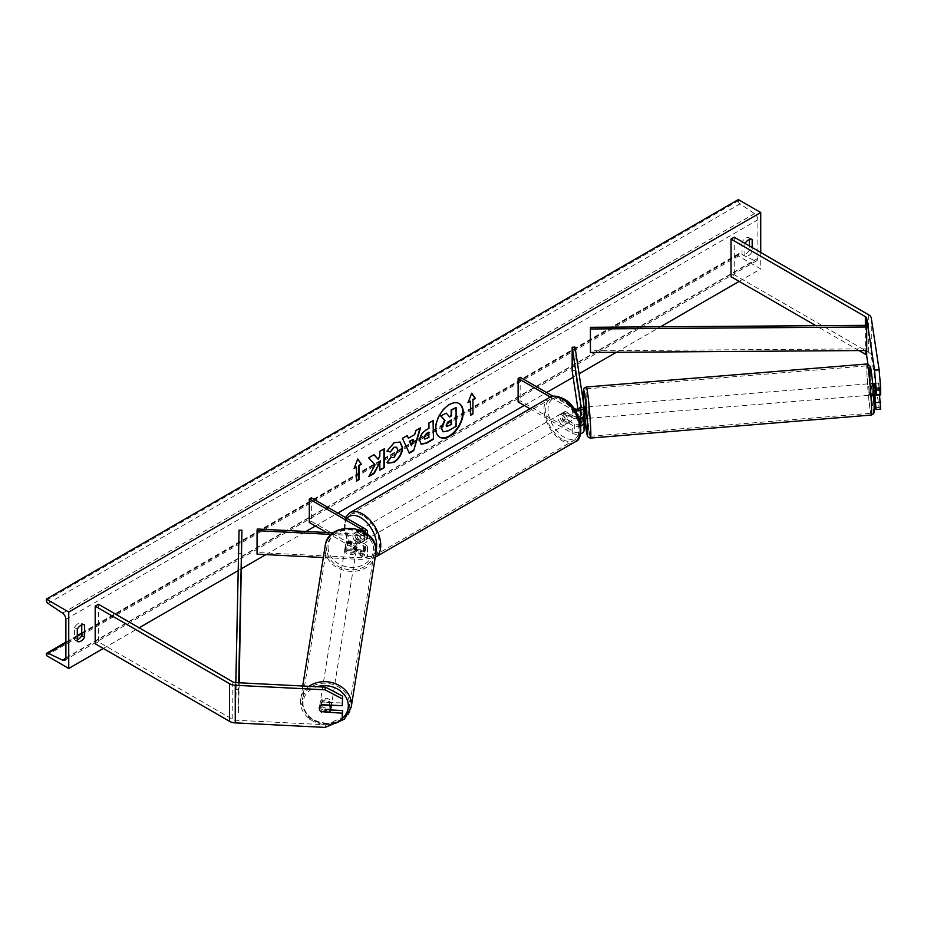 <?xml version="1.0" encoding="UTF-8"?>
<svg xmlns="http://www.w3.org/2000/svg" width="927" height="927" viewBox="0 0 927 927"><rect width="100%" height="100%" fill="white"/><g stroke="black" fill="none" stroke-linecap="round" stroke-linejoin="round"><path stroke-width="0.7" stroke-dasharray="4.63 3.48" d="M874.868 394.74L874.161 383.419M879.514 394.925L878.842 382.955L880.65 394.879M874.254 383.187L878.842 382.955M874.149 405.018L867.939 364.044M880.65 409.294L879.144 407.498L871.287 355.667A9.212 5.319 0 0 0 868.622 352.364L734.265 274.798L731.009 276.675M858.981 350.568L815.934 325.701M734.265 237.196L734.265 274.798M879.144 407.498L874.555 407.729M874.254 390.707L878.842 390.476M330.615 709.978L322.005 709.537A5.759 4.681 8.6 0 1 319.722 705.667A5.759 4.681 8.6 0 1 319.757 705.099A5.759 4.681 8.6 0 1 322.005 702.017L342.654 703.06M322.005 709.537L321.681 711.693M325.053 727.405L325.447 724.752L235.667 720.221A4.6 2.654 180 0 1 232.816 719.456L98.447 641.878L95.191 643.767M325.447 724.752L342.654 717.486M98.447 604.277L98.447 641.878M322.005 702.017L321.611 704.671M347.752 549.097L360.244 549.723A4.032 2.329 0 0 0 364.624 547.405A4.032 2.329 0 0 0 363.442 545.76L354.485 540.592A5.759 3.326 60 0 1 354.056 533.257A5.759 3.326 60 0 1 354.485 533.071L363.442 538.239A4.032 2.329 180 0 1 364.624 539.885A4.032 2.329 180 0 1 360.244 542.202L347.752 541.577A5.759 4.681 -171.4 0 0 345.493 544.647A5.759 4.681 -171.4 0 0 345.458 545.215A5.759 4.681 -171.4 0 0 347.752 549.097L347.498 550.754A5.759 4.681 8.6 0 1 345.203 546.872A5.759 4.681 8.6 0 1 345.25 546.304A5.759 4.681 8.6 0 1 347.498 543.234L359.989 543.859A6.906 3.986 180 0 0 367.498 539.885A6.906 3.986 180 0 0 365.481 537.069L356.524 531.901A5.759 3.326 -120 0 0 356.084 532.086A5.759 3.326 -120 0 0 356.524 539.421L365.481 544.589L365.481 552.573A6.906 3.986 180 0 1 367.498 555.4A6.906 3.986 180 0 1 359.989 559.375L323.326 557.521M365.481 544.589A6.906 3.986 0 0 1 367.498 547.405A6.906 3.986 0 0 1 359.989 551.38L347.498 550.754M366.779 533.674A6.906 3.986 180 0 1 359.989 535.876L331.472 534.427M364.589 532.191A4.032 2.329 180 0 1 360.244 534.219L333.384 532.863M257.312 529.016L257.057 554.172M326.663 532.515L363.442 553.755A4.032 2.329 180 0 1 364.624 555.4A4.032 2.329 180 0 1 360.244 557.718L257.312 552.515M311.345 497.822L311.345 521.322L309.305 522.492M311.345 521.322L365.481 552.573M347.752 541.577L347.498 543.234M354.485 533.071L356.524 531.901M354.485 540.592L356.524 539.421M583.512 418.622L582.932 407.301L580.07 407.451L580.58 418.32M575.018 347.092L575.018 370.603L584.033 430.024L584.033 422.04M582.932 407.301L584.033 414.52L584.033 406.524M550.383 397.057L572.26 409.688L572.26 417.683A6.906 3.986 0 0 0 579.12 418.68M572.26 409.688A6.906 3.986 0 0 0 575.308 410.719M580.499 423.674A4.032 2.329 180 0 1 574.3 424.033L565.343 418.853A5.759 3.326 60 0 1 564.902 411.518A5.759 3.326 60 0 1 565.343 411.333L574.3 416.513A4.032 2.329 0 0 0 578.691 417.011A4.032 2.329 0 0 0 581.171 414.867A4.032 2.329 0 0 0 581.159 414.659L580.209 408.378M572.156 370.742L575.018 370.603M518.123 401.936L520.163 400.765L574.3 432.017A4.032 2.329 0 0 0 578.691 432.527A4.032 2.329 0 0 0 581.171 430.371A4.032 2.329 0 0 0 581.159 430.174L579.676 420.371M579.41 418.633L577.973 409.155M529.954 408.772L572.26 433.199A6.906 3.986 0 0 0 580.511 433.859M520.163 377.266L520.163 400.765M553.118 396.292L573.523 408.077M572.26 417.683L563.303 412.515A5.759 3.326 -120 0 0 562.874 412.7A5.759 3.326 -120 0 0 563.303 420.035L572.26 425.203L572.26 433.199M580.823 425.76A6.906 3.986 180 0 1 572.26 425.203M565.343 411.333L563.303 412.515M565.343 418.853L563.303 420.035M580.07 414.972L582.932 414.821M564.126 413.917A5.759 3.326 -120 0 0 561.241 413.639A5.759 3.326 -120 0 0 560.36 418.251A5.759 3.326 -120 0 0 564.126 423.326A5.759 3.326 -120 0 0 567 423.604A5.759 3.326 -120 0 0 567.88 418.992A5.759 3.326 -120 0 0 564.126 413.917M562.874 412.7L562.434 412.955A5.759 3.326 60 0 1 562.469 412.932A5.759 3.326 60 0 1 565.343 413.222A5.759 3.326 60 0 1 568.251 416.304L570.696 414.89A5.759 3.326 -120 0 1 570.696 421.472L568.251 422.886A5.759 3.326 60 0 1 568.216 422.909A5.759 3.326 60 0 1 565.343 422.619A5.759 3.326 60 0 1 562.434 419.525L564.879 418.123A5.759 3.326 -120 0 1 564.879 411.542L570.696 414.89M570.696 421.472L564.879 418.123M360.591 531.426A5.759 3.326 -120 0 0 357.718 531.148A5.759 3.326 -120 0 0 356.837 535.76A5.759 3.326 -120 0 0 360.591 540.823A5.759 3.326 -120 0 0 363.477 541.113A5.759 3.326 -120 0 0 364.357 536.501A5.759 3.326 -120 0 0 360.591 531.426M354.021 539.85A5.759 3.326 -120 0 1 354.021 533.28L356.466 531.866A5.759 3.326 60 0 1 359.375 532.133A5.759 3.326 60 0 1 362.283 535.227L359.838 536.629A5.759 3.326 -120 0 1 359.838 543.21L362.283 541.797A5.759 3.326 60 0 1 362.248 541.82A5.759 3.326 60 0 1 359.375 541.53A5.759 3.326 60 0 1 356.466 538.448L354.021 539.85L359.838 543.21M354.021 533.28L359.838 536.629M357.718 531.148L356.489 531.843A5.759 3.326 60 0 1 356.489 531.843L362.283 535.227M568.251 416.304L562.434 412.955M562.434 419.525L568.251 422.886M356.466 538.448L362.283 541.797M362.631 539.653A5.759 3.326 -120 0 0 365.505 539.943A5.759 3.326 -120 0 0 366.385 535.331A5.759 3.326 -120 0 0 362.631 530.256A5.759 3.326 -120 0 0 359.746 529.966A5.759 3.326 -120 0 0 358.865 534.578A5.759 3.326 -120 0 0 362.631 539.653M562.086 415.099A5.759 3.326 60 0 1 565.841 420.174A5.759 3.326 60 0 1 564.96 424.786A5.759 3.326 60 0 1 562.086 424.496A5.759 3.326 60 0 1 558.321 419.421A5.759 3.326 60 0 1 559.201 414.809A5.759 3.326 60 0 1 562.086 415.099M562.086 439.213A23.778 13.731 60 0 1 546.548 418.262A23.778 13.731 60 0 1 550.198 399.213A23.778 13.731 60 0 1 562.086 400.383A23.778 13.731 60 0 1 577.614 421.333A23.778 13.731 60 0 1 573.975 440.383A23.778 13.731 60 0 1 562.086 439.213M362.631 515.539A23.778 13.731 -120 0 0 350.742 514.358A23.778 13.731 -120 0 0 347.104 533.419A23.778 13.731 -120 0 0 362.631 554.369A23.778 13.731 -120 0 0 374.52 555.54A23.778 13.731 -120 0 0 378.158 536.49A23.778 13.731 -120 0 0 362.631 515.539M871.542 385.968L872.516 395.018L871.542 385.968M874.288 383.407L878.414 383.071L879.433 394.369L879.132 387.799L875.007 388.146M871.577 383.546L873.292 383.407L873.976 388.228M878.414 383.071L879.132 387.799M874.277 394.786L873.558 390.058L878.715 389.63M873.558 390.058L874.242 394.879L872.516 395.018M879.433 394.369L875.992 394.647M580.012 407.532L583.292 407.266L584.01 411.994L583.338 407.173L585.053 407.034L585.991 418.506M579.827 408.61L580.163 414.114L583.604 413.824L584.219 418.564M584.01 411.994L580.569 412.283L580.916 418.204M580.001 408.517L580.569 412.283M580.789 418.251L580.163 414.114M584.323 418.552L583.604 413.824M588.888 415.852L587.915 406.802L588.888 415.852M868.68 386.211L869.653 395.25L868.68 386.211M871.253 403.187A23.778 1.159 85.3 0 1 871.125 413.21A23.778 1.159 85.3 0 1 869.039 400.452A23.778 1.159 85.3 0 1 867.116 375.841A23.778 1.159 85.3 0 1 867.243 365.817A23.778 1.159 85.3 0 1 869.329 378.575A23.778 1.159 85.3 0 1 871.253 403.187M586.316 398.865A23.778 1.159 -94.7 0 0 588.251 423.477A23.778 1.159 -94.7 0 0 590.337 436.235A23.778 1.159 -94.7 0 0 590.464 426.211A23.778 1.159 -94.7 0 0 588.529 401.6A23.778 1.159 -94.7 0 0 586.443 388.842A23.778 1.159 -94.7 0 0 586.316 398.865M459.004 403.477A19.421 11.205 120 0 0 458.795 403.361A19.421 11.205 120 0 0 449.085 404.323A19.421 11.205 120 0 0 436.408 421.426A19.421 11.205 120 0 0 439.386 436.988A19.421 11.205 120 0 0 439.583 437.104M760.731 252.468L760.731 268.923L738.344 256.003L738.344 254.798A2.596 1.495 60 0 1 738.877 253.616A2.596 1.495 60 0 1 740.013 253.662L754.52 260.626A5.18 2.99 -120 0 0 756.803 260.719A5.18 2.99 -120 0 0 757.88 258.343L757.88 219.803A5.18 2.99 -120 0 0 754.52 213.65L740.013 203.87A2.596 1.495 60 0 1 738.344 200.788L738.344 199.595M103.337 648.46L139.154 627.776M238.193 570.603L241.623 568.622M265.887 554.613L305.968 531.472M315.412 526.026L337.799 513.095M524.23 405.458L546.617 392.538M573.141 377.231L579.074 373.801M616.339 352.283L660.464 326.802M739.155 281.379L760.731 268.923M745.053 243.43A7.196 4.16 120 0 0 744.856 243.778L744.856 255.991A7.196 4.16 120 0 0 744.914 256.037A7.196 4.16 120 0 0 752.179 251.762L752.179 247.532M77.289 639.839A7.196 4.16 -60 0 1 74.508 639.804A7.196 4.16 -60 0 1 74.438 639.769L74.438 627.544A7.196 4.16 -60 0 1 78.1 623.628A7.196 4.16 -60 0 1 81.703 623.28A7.196 4.16 -60 0 1 81.761 623.315L81.761 624.879M74.438 627.544L77.289 629.19M749.329 239.467L749.329 237.903A7.196 4.16 120 0 0 749.259 237.857A7.196 4.16 120 0 0 745.667 238.216A7.196 4.16 120 0 0 742.006 242.132L744.856 243.778M742.006 242.132L742.006 254.357A7.196 4.16 120 0 0 742.063 254.392A7.196 4.16 120 0 0 749.329 250.116L749.329 245.887M46.35 655.516L738.344 256.003M749.329 237.903L752.04 239.467M749.329 250.116L752.179 251.762M742.006 254.357L744.856 255.991M74.438 639.769L77.289 641.414M81.761 623.315L84.484 624.879M445.899 412.921L449.317 416.652M455.69 407.277L455.69 426.119L447.973 430.568L443.094 431.843M470.093 400.997L470.093 415.099M471.634 393.419L468.054 402.642M467.648 402.411L468.286 402.04M354.311 467.834L357.741 459.004M356.119 466.802L356.524 481.136M373.952 454.775L368.262 457.59L375.041 464.867M374.635 464.624L368.876 476.501M383.94 449.004L379.421 451.148L379.827 456.235M379.421 456.003L377.776 459.085M379.421 462.318L379.827 470.174M368.471 476.269L369.236 475.829M421.009 444.056L419.305 440.255C419.618 435.609 421.947 432.005 426.304 429.444L428.946 428.39M428.541 428.158L428.946 423.025M428.541 422.782L433.465 420.418M424.589 438.923L428.541 437.208L428.541 432.237M387.022 451.009L393.766 442.48L399.954 441.959M387.81 463.06L387.08 462.446M386.675 462.214L390.476 457.451M396.455 447.173L397.521 450.151L393.627 457.37L390.441 457.498M408.019 437.973L414.728 434.566M414.323 434.334L415.875 430.568M415.47 430.337L420.534 427.88M408.923 452.932L402.434 438.332M402.028 438.089L407.243 435.551M411.113 445.528L412.944 439.166M451.159 420.151L448.181 421.403L445.76 425.041L446.466 426.397M331.402 705.169A5.759 4.809 -170.9 0 0 331.402 705.018A5.759 4.809 -170.9 0 0 326.061 699.931A5.759 4.809 -170.9 0 0 319.989 703.825A5.759 4.809 -170.9 0 0 319.931 704.439A5.759 4.809 -170.9 0 0 325.284 709.526A5.759 4.809 -170.9 0 0 331.356 705.644M319.34 708.193A5.759 4.809 -170.9 0 0 320.962 711.658L321.414 708.842A5.759 4.809 -170.9 0 0 329.606 709.248L321.414 708.842M329.155 712.063L329.606 709.248M321.217 704.914L320.985 704.902A5.759 4.809 -170.9 0 0 319.386 707.579A5.759 4.809 -170.9 0 0 319.375 707.649M320.985 704.902L321.437 702.087L329.63 702.504A5.759 4.809 -170.9 0 0 321.437 702.087M329.63 702.504L329.224 705.053M345.006 548.031A5.759 4.809 -170.9 0 0 350.348 553.118A5.759 4.809 -170.9 0 0 356.42 549.236A5.759 4.809 -170.9 0 0 356.478 548.61A5.759 4.809 -170.9 0 0 351.124 543.523A5.759 4.809 -170.9 0 0 345.053 547.417A5.759 4.809 -170.9 0 0 345.006 548.031M346.802 543.801L354.995 544.219A5.759 4.809 -170.9 0 0 346.802 543.801L347.104 541.924A5.759 4.809 -170.9 0 0 345.504 544.601A5.759 4.809 -170.9 0 0 345.458 545.215A5.759 4.809 -170.9 0 0 347.08 548.68L346.779 550.557A5.759 4.809 -170.9 0 0 354.971 550.974L346.779 550.557M356.42 549.236L356.872 546.42A5.759 4.809 -170.9 0 1 355.273 549.097L354.971 550.974M356.872 546.42A5.759 4.809 -170.9 0 0 356.93 545.794A5.759 4.809 -170.9 0 0 355.296 542.341L354.995 544.219M347.104 541.924L355.296 542.341M355.273 549.097L347.08 548.68M344.751 549.595A5.759 4.809 -170.9 0 0 350.093 554.682A5.759 4.809 -170.9 0 0 356.177 550.8A5.759 4.809 -170.9 0 0 356.223 550.174A5.759 4.809 -170.9 0 0 350.881 545.088A5.759 4.809 -170.9 0 0 344.809 548.981A5.759 4.809 -170.9 0 0 344.751 549.595M331.657 703.454A5.759 4.809 9.1 0 1 331.611 704.08A5.759 4.809 9.1 0 1 325.528 707.961A5.759 4.809 9.1 0 1 320.186 702.875A5.759 4.809 9.1 0 1 320.232 702.26A5.759 4.809 9.1 0 1 326.316 698.367A5.759 4.809 9.1 0 1 331.657 703.454M349.606 704.358A23.778 19.849 9.1 0 1 349.398 706.93A23.778 19.849 9.1 0 1 324.311 722.967A23.778 19.849 9.1 0 1 302.237 701.971A23.778 19.849 9.1 0 1 302.445 699.41A23.778 19.849 9.1 0 1 327.532 683.361A23.778 19.849 9.1 0 1 349.606 704.358M374.172 551.09A23.778 19.849 -170.9 0 0 352.098 530.082A23.778 19.849 -170.9 0 0 327.011 546.13A23.778 19.849 -170.9 0 0 326.802 548.691A23.778 19.849 -170.9 0 0 348.876 569.688A23.778 19.849 -170.9 0 0 373.963 553.651A23.778 19.849 -170.9 0 0 374.172 551.09M866.699 350.51L866.699 325.342L866.699 348.842L590.406 350.8M866.699 348.842L866.733 350.51M239.062 530.151L235.667 713.176L238.54 713.187L239.189 682.793M235.667 713.176L235.817 682.631M241.935 553.674L239.062 553.651M235.667 689.676L238.54 689.688L238.691 682.77M238.54 689.688L238.54 713.187M865.366 325.354L865.366 350.522M868.622 314.763L868.622 352.364M871.287 318.065L871.287 355.667M235.667 682.62L235.667 720.221M232.816 681.855L232.816 719.456M359.989 551.38L359.989 559.375M359.989 535.876L359.989 543.859M365.481 529.074L365.481 537.069M360.244 534.219L360.244 542.202M363.442 531.53L363.442 538.239M360.244 549.723L360.244 557.718M363.442 545.76L363.442 553.755M574.3 408.517L574.3 416.513M581.159 407.08L581.159 414.659M581.159 422.585L581.159 430.174M574.3 424.033L574.3 432.017M564.126 400.058A22.735 13.129 60 0 1 580.198 427.903A22.735 13.129 60 0 1 564.126 437.185A22.735 13.129 60 0 1 548.042 409.34A22.735 13.129 60 0 1 564.126 400.058M549.282 397.613A25.62 14.786 -120 0 0 545.354 418.135A25.62 14.786 -120 0 0 562.086 440.719A25.62 14.786 -120 0 0 574.891 441.982M345.435 517.498L346.397 538.17L361.194 556.015C367.822 559.062 372.573 559.444 375.435 557.139A25.62 14.786 60 0 1 362.631 555.864A25.62 14.786 60 0 1 345.898 533.292A25.62 14.786 60 0 1 349.827 512.77M346.976 518.39A22.735 13.129 -120 0 0 346.524 536.988A22.735 13.129 -120 0 0 360.591 554.694A22.735 13.129 -120 0 0 376.003 550.314M867.093 363.987A25.62 1.251 -94.7 0 0 866.954 374.786A25.62 1.251 -94.7 0 0 869.028 401.298A25.62 1.251 -94.7 0 0 871.276 415.053M590.487 438.065A25.62 1.251 85.3 0 1 588.239 424.323A25.62 1.251 85.3 0 1 586.154 397.799A25.62 1.251 85.3 0 1 586.293 386.999M874.034 402.364A22.735 1.112 85.3 0 1 872.921 407.787A22.735 1.112 85.3 0 1 870.071 376.2M583.871 405.505A22.735 1.112 -94.7 0 0 584.925 418.598L583.871 405.458M65.887 657.857L757.88 258.343M65.887 619.317L757.88 219.803M46.35 654.311L738.344 254.798M46.35 600.302L738.344 200.788M48.03 603.384L740.013 203.87M62.538 613.164L754.52 213.65M65.875 658.205L754.52 260.626M65.887 642.863L77.289 636.281M81.761 633.697L740.013 253.662M342.538 718.251A22.735 18.98 9.1 0 1 317.544 722.133A22.735 18.98 9.1 0 1 303.013 703.581A22.735 18.98 9.1 0 1 316.953 686.722M308.958 686.328A25.62 21.391 -170.9 0 0 300.626 699.109A25.62 21.391 -170.9 0 0 300.406 701.878A25.62 21.391 -170.9 0 0 324.183 724.508A25.62 21.391 -170.9 0 0 351.217 707.22M375.783 553.94A25.62 21.391 9.1 0 1 348.749 571.229A25.62 21.391 9.1 0 1 324.971 548.599A25.62 21.391 9.1 0 1 325.192 545.829M328.088 547.185A22.735 18.98 -170.9 0 0 350.661 567.382A22.735 18.98 -170.9 0 0 373.396 549.468A22.735 18.98 -170.9 0 0 350.812 529.271A22.735 18.98 -170.9 0 0 328.088 547.185M319.757 705.099L319.363 707.741M367.498 534.253L367.498 539.885M364.624 539.885L364.624 531.901M364.624 547.405L364.624 555.4M367.498 547.405L367.498 555.4M345.493 544.647L345.25 546.304M354.056 533.257L356.084 532.086M581.171 414.867L581.171 406.872M581.171 422.388L581.171 430.371M567 423.604L568.216 422.909M562.469 412.932L561.241 413.639M363.477 541.113L362.248 541.82M365.505 539.943L564.96 424.786M350.742 514.358L550.198 399.213M374.52 555.54L573.975 440.383M359.746 529.966L559.201 414.809M587.915 406.802L868.715 383.778M590.337 436.235L871.125 413.21M586.443 388.842L867.243 365.817M588.865 418.274L869.653 395.25M756.803 260.719L64.82 660.233M738.877 253.616L81.761 632.99M77.289 635.574L65.887 642.156M749.259 237.857L752.11 239.502M744.914 256.037L742.063 254.392M74.508 639.804L77.347 641.449M81.703 623.28L84.542 624.925M302.723 686.003L300.394 702.017L309.838 719.526L331.009 724.891M319.386 707.579L319.989 703.825M345.053 547.417L345.504 544.601M356.177 550.8L331.611 704.08M327.011 546.13L302.445 699.41M373.963 553.651L349.398 706.93M344.809 548.981L320.232 702.26"/><path stroke-width="1.39" d="M874.161 383.419L876.061 395.111L880.65 394.879L880.65 387.973L876.061 388.204L876.061 395.111M874.868 394.74L876.061 409.525L874.555 407.729L874.149 405.018M867.939 364.044L866.699 355.898A4.6 2.654 0 0 0 865.366 354.253L858.981 350.568M876.061 388.204L874.555 370.128L866.699 318.297A4.6 2.654 0 0 0 865.366 316.652L731.009 239.073L731.009 276.675L815.934 325.701M874.555 370.128L879.144 369.896L871.287 318.065A9.212 5.319 0 0 0 868.622 314.763L734.265 237.196L731.009 239.073M876.061 409.525L880.65 409.294L879.514 394.925M876.061 402.631L880.65 402.399M879.144 369.896L880.65 387.973M321.611 712.191A5.759 4.681 8.6 0 1 319.317 708.321A5.759 4.681 8.6 0 1 319.363 707.741A5.759 4.681 8.6 0 1 321.611 704.671L342.248 705.714L342.654 696.165L325.447 687.15L235.667 682.62A4.6 2.654 180 0 1 232.816 681.855L98.447 604.277L95.191 606.165L95.191 643.767L229.56 721.333A9.212 5.319 180 0 0 235.261 722.875L325.053 727.405L342.248 720.128L342.248 713.234L321.681 711.693M342.654 696.165L342.248 705.714M342.248 720.128L342.654 710.58L330.615 709.978M325.447 687.15L325.053 689.804L235.261 685.273A9.212 5.319 180 0 1 229.56 683.732L95.191 606.165M342.654 710.58L342.248 713.234M325.053 689.804L342.248 698.819M323.326 557.521L257.057 554.172L257.057 530.673L331.472 534.427M364.589 532.191A4.032 2.329 180 0 0 364.624 531.901A4.032 2.329 180 0 0 363.442 530.256L309.305 498.993L311.345 497.822L365.481 529.074A6.906 3.986 180 0 1 367.498 531.901A6.906 3.986 180 0 1 366.779 533.674M333.384 532.863L257.312 529.016L257.057 530.673M309.305 498.993L309.305 522.492L326.663 532.515M575.308 410.719A6.906 3.986 0 0 0 584.056 406.872A6.906 3.986 0 0 0 584.033 406.524L575.018 347.092L572.156 347.243L572.156 370.742L577.973 409.155M580.823 425.76A6.906 3.986 180 0 0 584.056 422.388A6.906 3.986 180 0 0 584.033 422.04L583.512 418.622M579.12 418.68A6.906 3.986 0 0 0 584.056 414.867A6.906 3.986 0 0 0 584.033 414.52M573.523 408.077L574.3 408.517A4.032 2.329 0 0 0 578.691 409.027A4.032 2.329 0 0 0 581.171 406.872A4.032 2.329 0 0 0 581.159 406.675L572.156 347.243M580.209 408.378L580.07 407.451M579.676 420.371L579.41 418.633M580.58 418.32L581.159 422.179A4.032 2.329 180 0 1 581.171 422.388A4.032 2.329 180 0 1 580.499 423.674M580.511 433.859A6.906 3.986 0 0 0 584.056 430.371A6.906 3.986 0 0 0 584.033 430.024M553.118 396.292L520.163 377.266L518.123 378.436L518.123 401.936L529.954 408.772M518.123 378.436L550.383 397.057M871.577 383.546L873.292 383.407L873.976 388.228L875.007 388.146M874.288 383.407L873.35 383.488M872.516 395.018L875.992 394.647M584.219 418.564L585.991 418.506L586.026 416.084L585.053 407.034L583.338 407.173M580.012 407.532L579.827 408.61M584.277 418.645L580.881 418.842L580.916 418.204M579.85 407.544L580.001 408.517M580.881 418.842L580.789 418.251M439.583 437.104A19.421 11.205 120 0 0 449.085 436.026A19.421 11.205 120 0 0 461.716 419.097A19.421 11.205 120 0 0 459.004 403.477M449.502 436.258A19.421 11.205 120 0 0 462.179 419.155A19.421 11.205 120 0 0 459.201 403.593A19.421 11.205 120 0 0 449.502 404.554A19.421 11.205 120 0 0 436.814 421.669A19.421 11.205 120 0 0 439.792 437.22A19.421 11.205 120 0 0 449.502 436.258M68.737 612.04L68.737 668.437L46.35 655.516L46.35 654.311A2.596 1.495 60 0 1 46.883 653.129A2.596 1.495 60 0 1 48.03 653.176L62.538 660.14A5.18 2.99 -120 0 0 64.82 660.233A5.18 2.99 -120 0 0 65.887 657.857L65.887 619.317A5.18 2.99 -120 0 0 62.538 613.164L48.03 603.384A2.596 1.495 60 0 1 46.35 600.302L46.35 599.109L68.737 612.04L760.731 212.515L760.731 252.468M68.737 668.437L103.337 648.46M139.154 627.776L238.193 570.603M241.623 568.622L265.887 554.613M305.968 531.472L315.412 526.026M337.799 513.095L524.23 405.458M546.617 392.538L573.141 377.231M579.074 373.801L616.339 352.283M660.464 326.802L739.155 281.379M390.476 457.451L394.045 457.602L397.926 450.383L396.663 447.277L394.045 447.556L390.36 451.959L386.965 451.125L394.184 442.724L400.163 442.063L402.573 447.648C402.179 453.871 399.317 458.784 393.998 462.376L388.019 463.176L387.08 462.446L390.812 457.718M419.711 440.545L419.711 440.499C420.024 435.841 422.364 432.237 426.721 429.688L428.946 428.39L428.946 423.025L433.465 420.418L433.465 439.213L426.49 443.245L421.206 444.184L419.711 440.545M375.041 464.867L368.876 476.501L374.23 473.419L379.827 462.55L379.827 470.174L384.346 467.579L384.346 448.772L379.827 451.379L379.827 456.235L378.181 459.317L374.091 454.693L368.668 457.822L375.041 464.867M752.179 247.532L752.179 239.548A7.196 4.16 120 0 0 752.11 239.502A7.196 4.16 120 0 0 748.518 239.861A7.196 4.16 120 0 0 745.053 243.43M84.612 624.96L84.612 637.185A7.196 4.16 -60 0 1 77.347 641.449A7.196 4.16 -60 0 1 77.289 641.414L77.289 629.19A7.196 4.16 -60 0 1 80.95 625.273A7.196 4.16 -60 0 1 84.542 624.925A7.196 4.16 -60 0 1 84.612 624.96L84.484 624.879M472.944 399.827L475.377 398.413L471.716 393.199L468.054 402.642L470.499 401.229L470.499 415.331L472.944 413.929L472.944 399.827L472.944 413.929M354.079 468.448L357.741 459.004L361.403 464.218L358.969 465.621L358.969 479.722L356.524 481.136L356.524 467.034L354.079 468.448M408.425 438.204L414.728 434.566L415.875 430.568L420.534 427.88L413.651 450.673L409.328 453.164L402.434 438.332L407.243 435.551L408.425 438.204L406.999 435.69M749.329 245.887L749.329 239.467M81.761 624.879L81.761 635.54A7.196 4.16 -60 0 1 77.289 639.839M46.35 599.109L738.344 199.595L760.731 212.515M81.761 635.54L84.612 637.185M442.979 431.773L441.217 427.984L444.566 420.255L440.673 415.945L446.304 413.164L449.595 416.965L451.576 415.829L451.576 410.116L456.096 407.509L456.096 426.35L448.378 430.8L443.06 431.831L441.623 428.216L444.972 420.499L441.078 416.177M446.304 413.164L440.673 415.945M449.317 416.652L451.159 415.586L451.159 409.885L456.096 407.509M472.538 413.685L470.499 414.867M468.286 402.04L470.499 401.229M472.538 399.583L475.377 398.413M474.972 398.181L471.634 393.419M357.66 459.224L361.403 464.218M360.997 463.975L358.969 465.621M358.564 465.389L358.969 479.722M356.524 480.661L358.564 479.491M354.311 467.834L356.524 467.034M373.952 454.775L378.181 459.317M379.827 469.711L384.346 467.579M383.94 467.335L383.94 449.004M369.236 475.829L373.824 473.176L379.827 462.55M433.06 420.649L433.465 439.213M433.06 438.981L426.072 443.013L421.009 444.056M428.946 432.48L426.814 433.709L424.23 437.648L424.775 439.074L428.946 437.44L428.541 432.237L426.397 433.477L423.824 437.417L424.589 438.923M399.954 441.959L402.167 447.417C401.773 453.639 398.911 458.552 393.581 462.144L387.81 463.06M396.455 447.173L393.627 447.324L390.36 451.959M389.954 451.727L387.022 451.009M419.954 428.216L413.651 450.673M413.245 450.441L409.155 452.793M413.349 439.398L409.305 441.252L411.518 445.76L413.349 439.398L409.722 441.495L411.518 445.76M446.165 425.273L446.652 426.547L451.576 424.439L451.576 419.919L448.587 421.634L446.165 425.273M446.466 426.397L451.576 424.439M451.159 424.207L451.159 420.151M320.962 711.658L329.155 712.063A5.759 4.809 -170.9 0 0 330.754 709.398L331.356 705.644A5.759 4.809 -170.9 0 0 331.402 705.169M330.754 709.398A5.759 4.809 -170.9 0 0 330.8 708.773A5.759 4.809 -170.9 0 0 329.178 705.32L321.217 704.914M866.699 318.297L866.699 325.342L590.406 327.301L590.441 352.469L590.406 327.301M866.699 325.342L866.733 350.51L590.441 352.469M866.733 327.011L590.441 328.969M235.817 682.631L239.062 530.151L241.935 530.174L239.189 682.793M238.691 682.77L241.935 530.174M866.699 350.51L866.699 355.898M865.366 316.652L865.366 325.354M865.366 350.522L865.366 354.253M229.56 683.732L229.56 721.333M235.261 685.273L235.261 722.875M363.442 530.256L363.442 531.53M574.891 441.982A25.62 14.786 -120 0 0 578.819 421.461A25.62 14.786 -120 0 0 562.086 398.877A25.62 14.786 -120 0 0 549.282 397.613L349.827 512.77A25.62 14.786 60 0 1 362.631 514.033A25.62 14.786 60 0 1 379.363 536.606A25.62 14.786 60 0 1 375.435 557.139L574.891 441.982C586.084 439.131 580.731 407.034 563.523 398.737C556.884 395.69 552.133 395.308 549.282 397.613M376.003 550.314A22.735 13.129 -120 0 0 360.591 517.567A22.735 13.129 -120 0 0 346.976 518.39M870.071 376.2A22.735 1.112 85.3 0 1 871.183 370.777A22.735 1.112 85.3 0 1 874.034 402.364M871.415 404.253A25.62 1.251 -94.7 0 0 869.341 377.729A25.62 1.251 -94.7 0 0 867.093 363.987L870.291 366.316C871.218 367.776 873.443 388.981 874.045 402.457C874.416 418.274 873.941 410.476 873.408 413.859L871.276 415.053A25.62 1.251 -94.7 0 0 871.415 404.253M867.093 363.987L586.293 386.999A25.62 1.251 85.3 0 1 588.541 400.754A25.62 1.251 85.3 0 1 590.626 427.266A25.62 1.251 85.3 0 1 590.487 438.065L871.276 415.053M590.487 438.065L588.622 437.59L587.336 435.887L584.914 418.598A22.735 1.112 -94.7 0 0 587.15 435.076A22.735 1.112 -94.7 0 0 587.509 425.852A22.735 1.112 -94.7 0 0 584.659 394.265A22.735 1.112 -94.7 0 0 583.547 399.688A22.735 1.112 -94.7 0 0 583.871 405.505M62.538 660.14L65.875 658.205M48.03 653.176L65.887 642.863M77.289 636.281L81.761 633.697M316.953 686.722A22.735 18.98 9.1 0 1 348.32 705.876A22.735 18.98 9.1 0 1 342.538 718.251M331.009 724.891L344.485 719.039L351.217 707.22A25.62 21.391 -170.9 0 0 351.437 704.45A25.62 21.391 -170.9 0 0 336.408 684.091A25.62 21.391 -170.9 0 0 308.958 686.328M302.723 686.003L325.192 545.829A25.62 21.391 9.1 0 1 352.225 528.552A25.62 21.391 9.1 0 1 376.003 551.183A25.62 21.391 9.1 0 1 375.783 553.94L351.217 707.22M367.498 531.901L367.498 534.253M584.056 414.867L584.056 406.872M584.056 422.388L584.056 430.371M345.435 517.498L349.827 512.77M586.293 386.999L584.149 388.216C583.755 390.916 583.176 384.033 583.535 399.595L583.871 405.458M81.761 632.99L77.289 635.574M65.887 642.156L46.883 653.129M325.192 545.829C328.065 519.433 377.521 524.612 376.014 551.044L375.783 553.94"/></g></svg>
